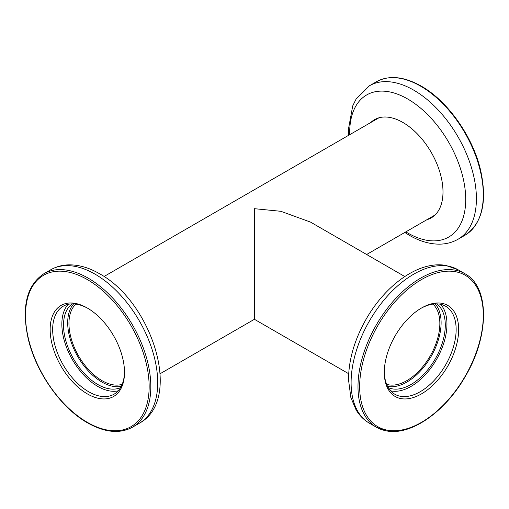 <?xml version="1.0" encoding="UTF-8"?>
<svg xmlns="http://www.w3.org/2000/svg" width="509" height="509" viewBox="0 0 509 509"><rect width="100%" height="100%" fill="white"/><g stroke="black" fill="none" stroke-linecap="round" stroke-linejoin="round"><path stroke-width="0.76" d="M87.332 393.883A52.573 30.355 60 0 1 50.156 329.495A52.573 30.355 60 0 1 87.332 308.034L87.332 308.034A52.573 30.355 60 0 1 124.501 372.423A52.573 30.355 60 0 1 87.332 393.883M87.962 308.403A50.798 29.331 -120 0 0 63.186 306.24A50.798 29.331 -120 0 0 55.398 346.947A50.798 29.331 -120 0 0 88.585 391.714A50.798 29.331 -120 0 0 113.984 394.233A50.798 29.331 -120 0 0 124.501 371.691M118.158 390.855A50.798 29.331 60 0 1 97.773 386.407A50.798 29.331 60 0 1 65.973 345.859A50.798 29.331 60 0 1 68.2 304.312M120.544 387.616A48.438 27.963 60 0 1 97.773 384.48A48.438 27.963 60 0 1 66.52 343.079A48.438 27.963 60 0 1 72.189 303.867M121.257 386.331A48.438 27.963 60 0 1 101.946 382.068A48.438 27.963 60 0 1 71.661 343.505A48.438 27.963 60 0 1 73.659 303.892M430.837 217.438A56.709 32.741 -120 0 0 433.165 216.611M370.762 122.523A56.709 32.741 60 0 1 374.554 119.653A56.709 32.741 60 0 1 402.905 122.465A56.709 32.741 60 0 1 439.948 172.436A56.709 32.741 60 0 1 431.257 217.871A56.709 32.741 60 0 1 426.879 219.716M376.596 118.635A56.709 32.741 -120 0 0 374.719 120.239M401.149 398.636A52.573 30.355 -60 0 1 384.308 372.423A52.573 30.355 -60 0 1 421.477 308.034A52.573 30.355 -60 0 1 441.812 303.288A52.573 30.355 -60 0 1 452.603 356.472A52.573 30.355 -60 0 1 401.149 398.636M384.308 371.691A50.798 29.331 120 0 0 394.825 394.233A50.798 29.331 120 0 0 400.577 396.301A50.798 29.331 120 0 0 448.111 360.283A50.798 29.331 120 0 0 445.623 306.24A50.798 29.331 120 0 0 439.871 304.166A50.798 29.331 120 0 0 420.848 308.403M440.609 304.312A50.798 29.331 -60 0 1 436.747 359.049A50.798 29.331 -60 0 1 391.389 391.001A50.798 29.331 -60 0 1 390.651 390.855M436.62 303.867A48.438 27.963 -60 0 1 436.989 355.759A48.438 27.963 -60 0 1 392.305 388.857A48.438 27.963 -60 0 1 388.265 387.616M435.15 303.892A48.438 27.963 -60 0 1 431.32 356.077A48.438 27.963 -60 0 1 388.125 386.446A48.438 27.963 -60 0 1 387.553 386.331M386.624 384.301A46.663 26.945 120 0 0 406.863 380.624A46.663 26.945 120 0 0 436.493 342.163A46.663 26.945 120 0 0 432.924 304.102M75.886 304.102A46.663 26.945 -120 0 0 72.316 342.163A46.663 26.945 -120 0 0 101.946 380.624A46.663 26.945 -120 0 0 122.185 384.301M404.789 276.527L310.522 222.102L280.86 211.299L254.405 208.684L254.405 300.316C254.405 333.605 254.405 315.561 254.405 300.316M366.639 254.5L434.915 215.078A56.117 32.398 -120 0 0 435.049 215.002M378.931 117.808A56.117 32.398 -120 0 0 378.804 117.884L104.021 276.527M88.165 278.13A88.604 51.154 60 0 1 146.051 356.211A88.604 51.154 60 0 1 132.467 427.21C119.819 434.043 104.854 432.599 87.573 422.884C61.048 408.014 35.846 372.206 28.148 338.542C21.365 306.933 26.608 285.333 43.863 273.74A88.604 51.154 60 0 1 88.165 278.13M87.332 422.343A87.421 50.474 -120 0 0 149.15 386.649A87.421 50.474 -120 0 0 87.332 279.581A87.421 50.474 -120 0 0 25.514 315.268A87.421 50.474 -120 0 0 87.332 422.343M50.754 269.764C56.264 266.627 62.321 264.985 68.919 264.852C78.971 264.763 89.158 267.715 99.484 273.715C151.765 301.767 183.456 399.52 139.358 423.233A88.604 51.154 -120 0 0 152.935 352.234A88.604 51.154 -120 0 0 95.056 274.154A88.604 51.154 -120 0 0 50.754 269.764L43.863 273.74M420.644 86.18A88.604 51.154 -120 0 0 376.342 81.79C388.991 74.957 403.955 76.401 421.236 86.116C447.583 100.897 472.651 136.329 480.509 169.828C487.52 201.736 482.328 223.546 464.946 235.26A88.604 51.154 -120 0 0 478.53 164.254A88.604 51.154 -120 0 0 420.644 86.18M405.838 231.869A82.038 47.362 -120 0 0 407.703 232.976A82.038 47.362 -120 0 0 465.716 199.483A82.038 47.362 -120 0 0 407.703 99.007A82.038 47.362 -120 0 0 349.728 134.669M376.342 81.79L369.451 85.767A88.604 51.154 60 0 1 413.753 90.157A88.604 51.154 60 0 1 471.639 168.231A88.604 51.154 60 0 1 458.055 239.236L464.946 235.26M454.912 270.126A88.604 51.154 -60 0 1 464.946 273.74C489.626 286.72 489.575 335.514 465.55 376.011C445.598 411.552 410.935 435.901 386.63 430.919L376.342 427.21A88.604 51.154 -60 0 1 372.009 332.95A88.604 51.154 -60 0 1 454.912 270.126M387.667 430.239A87.421 50.474 120 0 0 473.23 360.124A87.421 50.474 120 0 0 455.288 271.679A87.421 50.474 120 0 0 369.725 341.793A87.421 50.474 120 0 0 387.667 430.239M369.451 423.233C363.941 420.008 359.475 415.554 356.058 409.86L350.854 397.548L348.512 379.701C348.64 359.901 354.48 339.789 366.022 319.372C385.631 284.855 419.047 260.43 446.139 265.463L458.055 269.764A88.604 51.154 120 0 0 448.022 266.15A88.604 51.154 120 0 0 365.118 328.973A88.604 51.154 120 0 0 369.451 423.233L376.342 427.21A88.604 51.154 -60 0 0 386.376 430.824M132.467 427.21L139.358 423.233M369.451 85.767L356.077 99.109L352.731 105.872L348.519 128.739L348.671 135.279M404.789 232.473L409.325 235.285C419.651 241.285 429.838 244.237 439.891 244.148C446.488 244.015 452.546 242.373 458.055 239.236M464.946 273.74L458.055 269.764M348.671 373.721L254.405 319.296L160.138 373.721"/></g></svg>
